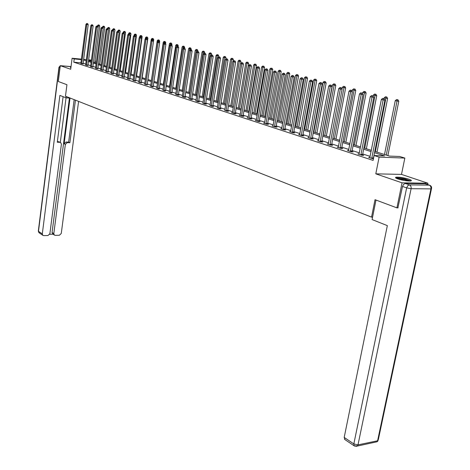 <?xml version="1.0" encoding="UTF-8"?>
<svg xmlns="http://www.w3.org/2000/svg" width="470" height="470" viewBox="0 0 470 470"><rect width="100%" height="100%" fill="white"/><g stroke="black" fill="none" stroke-linecap="round" stroke-linejoin="round"><path stroke-width="0.7" d="M408.853 179.176C403.624 177.637 399.365 176.984 396.087 177.219C394.918 177.525 395.552 178.112 397.978 178.976C403.19 180.521 407.461 181.179 410.798 180.962C411.996 180.645 411.35 180.051 408.853 179.176M70.941 67.31L70.4 67.398L70.882 67.768M374.766 151.428L389.501 156.099L399.776 156.487L404.84 158.079L379.12 157.133L374.091 155.511L384.642 155.911L374.52 152.685M427.635 184.575L427.923 183.218L401.503 174.405L404.84 158.079M95.075 60.859L95.387 60.959L95.063 60.924M95.146 62.763L95.387 60.959M398.125 207.858L396.915 207.863L402.05 182.836L427.923 183.218M71.029 66.664L60.295 65.688L70.694 69.254L72.11 58.245L81.41 59.144M396.915 207.863L375.025 199.691L371.541 217.134L65.465 96.203L66.94 84.718L58.298 81.492L60.295 65.688M371.541 217.134L372.575 217.117M80.928 62.851L73.796 62.181L373.121 160.411L374.091 155.511M370.154 156.381L362.728 153.972M359.362 152.879L352.159 150.541M348.84 149.46L341.849 147.192M338.576 146.129L331.791 143.926M328.559 142.88L321.974 140.742M318.789 139.708L312.391 137.628M309.248 136.611L303.032 134.59M299.93 133.586L293.897 131.624M290.83 130.631L284.967 128.727M281.941 127.746L276.237 125.895M273.252 124.926L267.706 123.122M264.757 122.165L259.364 120.42M256.45 119.468L251.203 117.77M248.325 116.836L243.225 115.179M240.376 114.251L235.411 112.641M232.603 111.731L227.768 110.162M224.989 109.257L220.283 107.73M217.54 106.843L212.957 105.356M210.243 104.469L205.778 103.024M203.093 102.154L198.751 100.745M196.096 99.881L191.86 98.506M189.234 97.654L185.109 96.315M182.513 95.469L178.494 94.165M175.921 93.33L172.002 92.061M169.464 91.233L165.646 89.993M163.125 89.177L159.406 87.972M156.915 87.162L153.285 85.981M150.817 85.182L147.275 84.036M144.836 83.243L141.382 82.121M138.967 81.339L135.601 80.241M133.21 79.465L129.92 78.402M127.558 77.632L124.344 76.592M122.006 75.829L118.869 74.812M116.554 74.06L113.493 73.067M111.196 72.321L108.212 71.352M105.938 70.618L103.024 69.672M100.768 68.937L97.925 68.015M95.692 67.286L92.913 66.388M90.698 65.671L87.984 64.79M85.793 64.079L83.143 63.215M80.805 63.491L83.096 63.902M85.663 64.948L87.937 65.477M90.563 66.546L92.86 67.087M95.551 68.174L97.872 68.714M100.627 69.824L102.971 70.377M105.797 71.511L108.159 72.069M111.055 73.226L113.44 73.79M116.407 74.965L118.816 75.541M121.859 76.745L124.291 77.327M127.405 78.549L129.867 79.142M133.057 80.394L135.542 80.993M138.815 82.268L141.329 82.873M144.684 84.183L147.222 84.794M150.664 86.127L152.304 86.833L153.226 86.75M156.757 88.113L158.431 88.83L159.342 88.748M162.967 90.134L164.67 90.869L165.581 90.781M169.3 92.196L171.039 92.948L171.944 92.849M175.757 94.3L177.531 95.063L179.111 95.187L178.43 94.963M182.342 96.45L184.152 97.225L185.738 97.349L185.045 97.12M189.063 98.635L190.908 99.434L192.5 99.552L191.795 99.317M195.92 100.868L197.8 101.685L199.403 101.796L198.681 101.561M202.917 103.147L204.838 103.982L206.447 104.093L205.713 103.852M210.061 105.474L212.017 106.326L213.638 106.437L212.887 106.191M217.357 107.847L219.355 108.717L220.982 108.829L220.213 108.582M224.807 110.274L226.846 111.161L228.479 111.273L227.697 111.02M232.415 112.753L231.534 112.694L234.495 113.658L236.14 113.769L235.341 113.505M240.188 115.285L239.289 115.226L242.314 116.213L243.965 116.319L243.149 116.049M248.131 117.87L247.208 117.811L250.304 118.822L251.967 118.928L251.127 118.652M256.256 120.514L255.31 120.455L258.471 121.489L260.139 121.589L259.281 121.307M264.557 123.216L263.588 123.158L266.825 124.215L268.499 124.315L267.624 124.027M273.052 125.978L272.06 125.925L275.367 127L277.053 127.1L276.154 126.806M281.736 128.809L280.719 128.751L284.103 129.855L285.795 129.949L284.879 129.65M290.625 131.7L289.585 131.641L293.045 132.775L294.749 132.863L293.809 132.558M299.725 134.661L298.656 134.602L302.198 135.76L303.908 135.848L302.944 135.536M309.037 137.692L307.944 137.634L311.575 138.82L313.284 138.903L312.303 138.585M318.572 140.794L317.45 140.742L321.169 141.952L322.89 142.034L321.88 141.705M328.342 143.973L327.19 143.92L331.003 145.165L332.731 145.242L331.697 144.907M338.353 147.227L337.172 147.175L341.073 148.45L342.812 148.526L341.755 148.179M348.617 150.564L347.401 150.518L351.401 151.822L353.146 151.892L352.059 151.54M359.139 153.99L357.887 153.937L361.994 155.276L363.739 155.347L362.629 154.983M369.925 157.497L368.645 157.45L373.433 158.842M401.503 174.405L375.8 173.835L402.05 182.836M375.8 173.835L379.12 157.133M73.796 62.181L74.219 58.926L72.11 58.245M88.53 60.665L91.251 61.529M93.465 62.228L96.25 63.109M98.489 63.82L101.338 64.725M103.594 65.442L106.514 66.364M108.793 67.093L111.784 68.038M114.087 68.767L117.148 69.736M119.474 70.477L122.611 71.469M124.961 72.216L128.175 73.238M130.548 73.99L133.844 75.03M136.235 75.793L139.613 76.863M142.034 77.626L145.494 78.725M147.938 79.501L151.487 80.629M153.954 81.41L157.591 82.561M160.088 83.355L163.819 84.535M166.339 85.334L170.169 86.55M172.719 87.355L176.644 88.601M179.217 89.417L183.247 90.698M185.85 91.521L189.98 92.831M192.612 93.665L196.854 95.011M199.521 95.856L203.874 97.237M206.565 98.089L211.036 99.511M213.756 100.374L218.344 101.826M221.1 102.701L225.817 104.193M228.602 105.08L233.443 106.614M236.263 107.507L241.239 109.087M244.095 109.992L249.206 111.613M252.09 112.53L257.349 114.192M260.268 115.121L265.673 116.836M268.634 117.77L274.186 119.533M277.183 120.485L282.899 122.294M285.93 123.258L291.811 125.12M294.884 126.095L300.935 128.016M304.049 129.003L310.276 130.977M313.431 131.976L319.841 134.009M323.037 135.025L329.64 137.117M332.877 138.145L339.681 140.301M342.965 141.341L349.974 143.562M353.299 144.619L360.525 146.91M363.897 147.98L371.347 150.341M91.38 60.571L88.577 60.301M83.648 59.355L86.38 59.62M88.642 59.837L91.438 60.107M81.351 59.608L74.219 58.926M371.094 151.599L363.657 149.225M360.279 148.15L353.064 145.853M349.733 144.789L342.73 142.557M339.452 141.511L332.654 139.349M329.417 138.315L322.814 136.212M319.623 135.196L313.214 133.151M310.065 132.146L303.837 130.167M300.73 129.174L294.678 127.247M291.612 126.271L285.731 124.397M282.699 123.428L276.989 121.613M273.992 120.655L268.441 118.887M265.485 117.947L260.08 116.225M257.161 115.291L251.908 113.617M249.024 112.7L243.912 111.073M241.057 110.162L236.087 108.576M233.267 107.677L228.426 106.138M225.641 105.251L220.929 103.747M218.18 102.871L213.591 101.408M210.871 100.539L206.4 99.117M203.71 98.259L199.356 96.873M196.695 96.027L192.459 94.676M189.827 93.835L185.697 92.519M183.094 91.691L179.064 90.41M176.491 89.588L172.566 88.337M170.022 87.526L166.198 86.304M163.678 85.505L159.947 84.312M157.45 83.519L153.813 82.362M151.346 81.574L147.797 80.446M145.359 79.665L141.899 78.566M139.478 77.791L136.106 76.716M133.709 75.952L130.419 74.906M128.046 74.148L124.832 73.126M122.488 72.38L119.351 71.381M117.024 70.641L113.963 69.66M111.66 68.931L108.676 67.98M106.396 67.251L103.476 66.323M101.22 65.6L98.371 64.696M96.133 63.979L93.354 63.092M91.133 62.387L88.419 61.523M86.221 60.824L83.572 59.978M81.657 63.415L83.102 63.55L88.207 24.622L86.75 24.446L81.651 63.767M87.067 23.576L87.649 23.647L86.756 23.5L87.067 23.576L86.75 24.446L85.969 24.252L80.834 63.403M83.102 63.55L83.102 64.02M88.207 24.622L87.649 23.647M86.756 23.5L85.969 24.252M94.834 62.663L99.728 26.015L97.513 25.644L97.449 26.126M98.13 27.125L98.606 24.981L99.176 25.045L98.606 24.981M97.513 25.644L98.289 24.898M99.176 25.045L99.728 26.015M396.51 178.4C397.738 177.96 400.511 178.189 404.835 179.088C407.837 179.793 409.605 180.439 410.128 181.038M409.012 181.044L404.617 179.634L397.532 178.817M410.874 180.944L405.064 178.97C400.892 178.083 397.861 177.766 395.975 178.013L395.863 178.036M66.182 96.491L66.011 97.836L69.39 98.071L69.431 97.772M66.011 97.836L59.89 95.404L42.306 233.89L42.758 235.264L43.757 235.629L47.987 235.523L49.879 233.719L61.394 144.237L60.748 142.604L58.709 141.728L60.307 142.392L66.035 97.842M63.115 96.691L57.299 142.228L59.949 142.334M52.852 234.072L52.064 232.48L53.803 233.631L54.262 235.006L55.225 235.353L59.396 235.253L61.265 233.461L78.596 101.391M49.72 234.289L53.057 234.207M67.275 142.616L65.365 144.384L64.12 143.779L66.029 142.016L67.275 142.616L69.889 142.715L75.447 100.145M53.803 233.631L65.365 144.384M64.12 143.779L70.036 98.013M52.064 232.48L69.46 97.784M66.029 142.016L68.638 142.122L74.166 99.64M68.638 142.122L69.889 142.715M57.369 141.681L58.709 141.728M375.988 200.055L372.087 219.561L387.339 225.624L344.193 437.417L353.828 443.915L406.65 187.877L402.52 186.443L397.879 207.858M425.068 183.741L405.281 183.459L409.417 184.875L429.222 185.133L425.068 183.741L429.322 185.139M344.945 439.597L344.193 437.417M402.52 186.443L403.589 184.322L405.281 183.459M86.486 64.989L87.943 65.124L93.131 25.873L91.668 25.703L86.486 65.348M91.985 24.822L92.572 24.892L91.668 24.745L91.985 24.822L91.668 25.703L90.875 25.497L85.622 65.066M87.943 65.124L87.943 65.6M93.131 25.873L92.572 24.892M91.668 24.745L90.875 25.497M91.403 66.593L92.866 66.728L98.142 27.148L96.673 26.972L91.403 66.951M96.99 26.091L97.578 26.161L96.667 26.009L96.99 26.091L96.673 26.972L95.868 26.767L90.522 66.664M92.866 66.728L92.872 67.204M98.142 27.148L97.578 26.161M96.667 26.009L95.868 26.767M99.74 64.22L104.716 27.266L102.478 26.896L102.407 27.383M103.124 28.241L103.582 26.226L104.158 26.296L103.582 26.226M102.478 26.896L103.265 26.144M104.158 26.296L104.716 27.266M104.728 65.8L109.786 28.547L107.524 28.165L107.46 28.664M108.206 29.369L108.646 27.489L109.228 27.56L108.646 27.489M107.524 28.165L108.323 27.413M109.228 27.56L109.786 28.547M96.409 68.221L97.877 68.356L103.241 28.447L101.767 28.27L96.403 68.585M102.084 27.378L102.671 27.448L101.755 27.295L102.084 27.378L101.767 28.27L100.944 28.065L95.51 68.291M97.877 68.356L97.883 68.843M103.241 28.447L102.671 27.448M101.755 27.295L100.944 28.065M101.496 69.877L102.977 70.012L108.435 29.769L106.948 29.592L101.496 70.247M107.266 28.688L107.859 28.758L106.931 28.605L107.266 28.688L106.948 29.592L106.114 29.381L100.586 69.948M102.977 70.012L102.977 70.506M108.435 29.769L107.859 28.758M106.931 28.605L106.114 29.381M106.678 71.569L108.165 71.699L113.717 31.108L112.224 30.932L106.678 71.933M112.541 30.021L113.135 30.092L112.201 29.933L112.541 30.021L112.224 30.932L111.372 30.715L105.75 71.634M108.165 71.699L108.171 72.198M113.717 31.108L113.135 30.092M112.201 29.933L111.372 30.715M109.804 67.41L114.95 29.845L112.665 29.457L112.594 29.98M113.382 30.521L113.799 28.782L114.38 28.852L113.799 28.782M112.665 29.457L113.47 28.699M114.38 28.852L114.95 29.845M114.962 69.043L120.197 31.161L117.894 30.779L117.817 31.326M118.64 31.684L119.045 30.092L119.627 30.162L119.045 30.092M117.894 30.779L118.704 30.009M119.627 30.162L120.197 31.161M120.22 70.712L125.543 32.506L123.211 32.119L123.134 32.689M123.998 32.871L124.38 31.431L124.967 31.502L124.38 31.431M123.211 32.119L124.033 31.343M124.967 31.502L125.543 32.506M111.954 73.285L113.446 73.42L119.092 32.477L117.594 32.301L111.948 73.655M117.911 31.378L118.511 31.449L117.565 31.29L117.911 31.378L117.594 32.301L116.725 32.083L111.008 73.349M113.446 73.42L113.452 73.919M119.092 32.477L118.511 31.449M117.565 31.29L116.725 32.083M125.566 72.409L130.977 33.875L128.627 33.482L128.539 34.122M129.432 34.216L129.808 32.788L130.401 32.859L129.808 32.788M128.627 33.482L129.462 32.7M130.401 32.859L130.977 33.875M117.324 75.035L118.822 75.165L124.568 33.869L123.064 33.693L117.318 75.412M123.375 32.765L123.98 32.835L123.023 32.677L123.375 32.765L123.064 33.693L122.177 33.47L116.36 75.1M118.822 75.165L118.828 75.676M124.568 33.869L123.98 32.835M123.023 32.677L122.177 33.47M131.007 74.131L136.517 35.268L134.138 34.868L134.02 35.726M134.96 35.608L135.337 34.175L135.93 34.245L135.337 34.175M134.138 34.868L134.978 34.081M135.93 34.245L136.517 35.268M122.788 76.816L124.297 76.945L130.143 35.285L128.627 35.109L122.782 77.192M128.945 34.169L129.55 34.245L128.586 34.081L128.945 34.169L128.627 35.109L127.728 34.88L121.806 76.874M124.297 76.945L124.297 77.462M130.143 35.285L129.55 34.245M128.586 34.081L127.728 34.88M136.547 75.887L142.151 36.689L139.755 36.284L139.602 37.365M140.589 37.042L140.965 35.585L141.564 35.65L140.965 35.585M139.755 36.284L140.601 35.491M141.564 35.65L142.151 36.689M128.357 78.631L129.873 78.76L135.824 36.731L134.303 36.554L128.351 79.013M134.614 35.608L135.225 35.679L134.25 35.514L134.614 35.608L134.303 36.554L133.386 36.319L127.358 78.69M129.873 78.76L129.873 79.283M135.824 36.731L135.225 35.679M134.25 35.514L133.386 36.319M142.187 77.679L147.891 38.135L145.471 37.723L145.283 39.034M146.317 38.511L146.699 37.018L147.298 37.089L146.699 37.018M145.471 37.723L146.329 36.924M147.298 37.089L147.891 38.135M134.026 80.476L135.548 80.605L141.611 38.205L140.078 38.023L134.02 80.864M140.389 37.065L141.006 37.136L140.019 36.971L140.389 37.065L140.078 38.023L139.144 37.788L133.01 80.535M135.548 80.605L135.554 81.134M141.611 38.205L141.006 37.136M140.019 36.971L139.144 37.788M153.502 41.219L153.737 39.603L151.293 39.192L151.064 40.737M152.151 40.003L152.538 38.481L153.138 38.546L152.538 38.481M151.293 39.192L152.162 38.381M153.138 38.546L153.737 39.603M139.802 82.356L141.329 82.485L147.504 39.703L145.964 39.527L139.796 82.749M146.276 38.558L146.893 38.628L145.894 38.458L146.276 38.558L145.964 39.527L145.013 39.28L138.762 82.409M141.329 82.485L141.335 83.025M147.504 39.703L146.893 38.628M145.894 38.458L145.013 39.28M159.483 42.529L159.694 41.101L157.221 40.684L151.381 80.593M158.096 41.53L158.484 39.968L159.089 40.038L158.484 39.968M157.221 40.684L158.102 39.874M159.089 40.038L159.694 41.101M145.682 84.277L147.222 84.4L153.508 41.231L151.963 41.054L145.677 84.671M152.274 40.073L152.891 40.144L151.886 39.974L152.274 40.073L151.963 41.054L150.993 40.808L144.631 84.324M147.222 84.4L147.227 84.947M153.508 41.231L152.891 40.144M151.886 39.974L150.993 40.808M165.581 43.857L165.763 42.629L163.266 42.206L157.315 82.473M164.136 43.164L164.547 41.483L165.152 41.554L164.547 41.483M163.266 42.206L164.153 41.383M165.152 41.554L165.763 42.629M151.681 86.227L153.226 86.357L159.63 42.788L158.079 42.605L151.675 86.627M158.39 41.619L159.007 41.689L157.991 41.519L158.39 41.619L158.079 42.605L157.086 42.359L150.606 86.274M153.226 86.357L153.232 86.909M159.63 42.788L159.007 41.689M157.991 41.519L157.086 42.359M171.791 45.208L171.944 44.186L169.423 43.757L163.366 84.394M170.275 44.961L170.722 43.029L171.333 43.099L170.722 43.029M169.423 43.757L170.322 42.929M171.333 43.099L171.944 44.186M157.791 88.219L159.348 88.348L165.869 44.374L164.306 44.198L157.785 88.619M164.618 43.193L165.246 43.269L164.218 43.093L164.618 43.193L164.306 44.198L163.302 43.939L156.698 88.266M159.348 88.348L159.354 88.906M165.869 44.374L165.246 43.269M164.218 43.093L163.302 43.939M178.124 46.583L178.248 45.772L175.698 45.343L169.523 86.345M176.532 46.794L177.014 44.603L177.631 44.674L177.014 44.603M175.698 45.343L176.608 44.503M177.631 44.674L178.248 45.772M164.024 90.252L165.587 90.375L172.232 45.989L170.663 45.813L164.018 90.657M170.974 44.803L171.603 44.873L170.563 44.697L170.974 44.803L170.663 45.813L169.635 45.549L162.908 90.293M165.587 90.375L165.593 90.939M172.232 45.989L171.603 44.873M170.563 44.697L169.635 45.549M184.557 48.151L184.675 47.388L182.096 46.953L175.809 88.337M182.906 48.669L183.429 46.213L184.046 46.283L183.429 46.213M182.096 46.953L183.018 46.107M184.046 46.283L184.675 47.388M170.375 92.32L171.95 92.443L178.723 47.64L177.143 47.464L170.369 92.731M177.454 46.442L178.083 46.512L177.031 46.336L177.454 46.442L177.143 47.464L176.097 47.194L169.235 92.355M171.95 92.443L171.955 93.019M178.723 47.64L178.083 46.512M177.031 46.336L176.097 47.194M191.102 49.802L191.225 49.033L188.617 48.598L182.207 90.369M190.802 49.82L191.443 49.891L190.368 49.708L190.802 49.82L183.464 96.585L185.051 96.703L192.089 51.036L189.404 50.584L189.974 47.852L190.591 47.922L189.974 47.852M188.617 48.598L189.551 47.746M190.591 47.922L191.225 49.033M176.855 94.429L178.436 94.552L185.339 49.321L183.752 49.144L176.849 94.84M184.064 48.11L184.698 48.187L183.635 48.005L184.064 48.11L183.752 49.144L182.683 48.874L175.692 94.464M178.436 94.552L178.441 95.134M185.339 49.321L184.698 48.187M183.635 48.005L182.683 48.874M197.782 51.506L197.905 50.719L195.267 50.272L188.74 92.437M189.798 92.772L196.348 50.543L196.642 49.52L197.265 49.591L196.642 49.52M195.267 50.272L196.213 49.415M197.265 49.591L197.905 50.719M183.464 96.585L183.459 97.002M182.278 96.614L189.404 50.584L190.368 49.708M185.051 96.703L185.057 97.296M192.089 51.036L191.443 49.891M204.585 53.257L204.714 52.428L202.053 51.982L195.397 94.552M196.478 94.893L203.152 52.258L203.451 51.224L204.074 51.295L203.451 51.224M202.053 51.982L203.011 51.113M204.074 51.295L204.714 52.428M190.203 98.782L191.801 98.9L198.98 52.793L197.376 52.617L190.197 99.199M197.682 51.559L198.322 51.63L197.236 51.447L197.682 51.559L197.376 52.617L196.266 52.329L188.993 98.806M191.801 98.9L191.807 99.499M198.98 52.793L198.322 51.63M197.236 51.447L196.266 52.329M211.529 55.043L211.67 54.179L208.974 53.727L202.188 96.703M203.287 97.055L210.096 54.009L210.39 52.963L211.018 53.028L210.39 52.963M208.974 53.727L209.943 52.852M211.018 53.028L211.67 54.179M197.083 101.021L198.687 101.138L206.013 54.579L204.397 54.402L197.077 101.444M204.703 53.333L205.349 53.404L204.25 53.222L204.703 53.333L204.397 54.402L203.263 54.115L195.849 101.044M198.687 101.138L198.692 101.749M206.013 54.579L205.349 53.404M204.25 53.222L203.263 54.115M218.597 56.988L218.762 55.965L216.036 55.507L209.115 98.9M210.237 99.258L217.181 55.795L217.475 54.737L218.109 54.802L217.475 54.737M216.036 55.507L217.017 54.62M218.109 54.802L218.762 55.965M204.103 103.312L205.719 103.424L213.186 56.4L211.571 56.23L204.097 103.741M211.87 55.149L212.522 55.219L211.406 55.031L211.87 55.149L211.571 56.23L210.407 55.93L202.846 103.329M205.719 103.424L205.725 104.04M213.186 56.4L212.522 55.219M211.406 55.031L210.407 55.93M225.782 59.126L226 57.787L223.244 57.322L216.182 101.144M217.334 101.502L224.413 57.616L224.707 56.547L225.341 56.611L224.707 56.547M223.244 57.322L224.237 56.429M225.341 56.611L226 57.787M211.271 105.644L212.892 105.762L220.518 58.268L218.891 58.092L211.265 106.079M219.19 56.999L219.843 57.07L218.714 56.882L219.19 56.999L218.891 58.092L217.704 57.792L209.984 105.662M212.892 105.762L212.898 106.385M220.518 58.268L219.843 57.07M218.714 56.882L217.704 57.792M233.12 61.312L233.39 59.643L230.6 59.173L223.403 103.429M224.572 103.8L231.792 59.473L232.086 58.392L232.726 58.462L232.086 58.392M230.6 59.173L231.61 58.274M232.726 58.462L233.39 59.643M218.591 108.029L220.219 108.141L228.003 60.172L226.364 59.996L218.585 108.464M226.663 58.891L227.321 58.962L226.182 58.768L226.663 58.891L226.364 59.996L225.154 59.69L217.281 108.041M220.219 108.141L220.224 108.776M228.003 60.172L227.321 58.962M226.182 58.768L225.154 59.69M240.605 63.55L240.934 61.547L238.114 61.065L230.764 105.768M231.963 106.144L239.336 61.376L239.624 60.277L240.264 60.348L239.624 60.277M238.114 61.065L239.136 60.154M240.264 60.348L240.934 61.547M226.064 110.462L227.703 110.573L235.646 62.111L234.001 61.94L226.058 110.908M234.301 60.818L234.959 60.889L233.807 60.695L234.301 60.818L234.001 61.94L232.768 61.623L224.725 110.474M227.703 110.573L227.709 111.22M235.646 62.111L234.959 60.889M233.807 60.695L232.768 61.623M241.045 109.022L248.642 63.485L245.787 62.998L238.284 108.147M239.506 108.535L247.032 63.315L247.32 62.205L247.96 62.275L247.32 62.205M245.787 62.998L246.821 62.081M247.96 62.275L248.642 63.485M233.702 112.953L235.341 113.059L243.454 64.096L241.803 63.926L233.696 113.399M242.103 62.792L242.761 62.863L241.598 62.669L242.103 62.792L241.803 63.926L240.54 63.603L232.333 112.953M235.341 113.059L235.353 113.717M243.454 64.096L242.761 62.863M241.598 62.669L240.54 63.603M248.759 111.472L256.514 65.465L253.624 64.972L245.969 110.585M247.214 110.979L254.893 65.295L255.181 64.173L255.827 64.243L255.181 64.173M253.624 64.972L254.67 64.043M255.827 64.243L256.514 65.465M241.498 115.491L243.155 115.602L251.438 66.129L249.776 65.959L241.498 115.943M250.075 64.813L250.733 64.878L249.558 64.678L250.075 64.813L249.776 65.959L248.489 65.63L240.1 115.491M243.155 115.602L243.16 116.266M251.438 66.129L250.733 64.878M249.558 64.678L248.489 65.63M256.638 113.969L264.557 67.486L261.631 66.993L253.812 113.07M255.087 113.476L262.93 67.322L263.212 66.182L263.864 66.252L263.212 66.182M261.631 66.993L262.695 66.053M263.864 66.252L264.557 67.486M249.47 118.093L251.133 118.193L259.599 68.203L257.93 68.032L249.47 118.546M258.224 66.869L258.888 66.94L257.695 66.74L258.224 66.869L257.93 68.032L256.608 67.698L248.042 118.082M251.133 118.193L251.145 118.875M259.599 68.203L258.888 66.94M257.695 66.74L256.608 67.698M264.686 116.519L272.776 69.554L269.815 69.055L261.825 115.614M263.13 116.025L271.143 69.39L271.425 68.238L272.077 68.309L271.425 68.238M269.815 69.055L270.89 68.109M272.077 68.309L272.776 69.554M257.625 120.743L259.287 120.849L267.941 70.324L266.267 70.153L257.619 121.207M266.555 68.978L267.224 69.049L266.014 68.843L266.555 68.978L266.267 70.153L264.916 69.813L256.162 120.731M259.287 120.849L259.299 121.536M267.941 70.324L267.224 69.049M266.014 68.843L264.916 69.813M272.917 119.127L281.178 71.669L278.181 71.164L270.021 118.211M271.349 118.634L279.538 71.505L279.815 70.341L280.473 70.406L279.815 70.341M278.181 71.164L279.268 70.206M280.473 70.406L281.178 71.669M265.955 123.463L267.63 123.563L276.472 72.492L274.786 72.321L265.95 123.927M275.073 71.135L275.749 71.205L274.521 70.994L275.073 71.135L274.786 72.321L273.411 71.975L264.457 123.44M267.63 123.563L267.642 124.262M276.472 72.492L275.749 71.205M274.521 70.994L273.411 71.975M281.324 121.795L289.767 73.831L286.729 73.314L278.393 120.866M279.756 121.301L288.122 73.667L288.392 72.486L289.056 72.556L288.392 72.486M286.729 73.314L287.84 72.351M289.056 72.556L289.767 73.831M274.48 126.236L276.16 126.336L285.196 74.712L283.51 74.542L274.474 126.712M283.792 73.338L284.468 73.408L283.228 73.197L283.792 73.338L283.51 74.542L282.094 74.184L272.947 126.213M276.16 126.336L276.172 127.047M285.196 74.712L284.468 73.408M283.228 73.197L282.094 74.184M289.925 124.521L298.55 76.04L295.477 75.517L286.959 123.581M288.345 124.021L296.899 75.876L297.169 74.683L297.833 74.754L297.169 74.683M295.477 75.517L296.599 74.542M297.833 74.754L298.55 76.04M283.193 129.08L284.885 129.174L294.126 76.98L292.428 76.816L283.187 129.556M292.71 75.594L293.392 75.664L292.134 75.447L292.71 75.594L292.428 76.816L290.989 76.446L281.63 129.044M284.885 129.174L284.896 129.896M294.126 76.98L293.392 75.664M292.134 75.447L290.989 76.446M298.72 127.311L307.539 78.302L304.425 77.773L295.712 126.36M297.134 126.812L305.876 78.138L306.146 76.933L306.81 76.998L306.146 76.933M304.425 77.773L305.565 76.786M306.81 76.998L307.539 78.302M292.117 131.982L293.815 132.076L303.268 79.307L301.564 79.142L292.111 132.47M301.84 77.903L302.521 77.973L301.247 77.756L301.84 77.903L301.564 79.142L300.083 78.766L290.513 131.947M293.815 132.076L293.826 132.816M303.268 79.307L302.521 77.973M301.247 77.756L300.083 78.766M307.715 130.167L316.733 80.617L313.584 80.082L304.672 129.197M306.129 129.661L315.07 80.458L315.335 79.23L315.999 79.295L315.335 79.23M313.584 80.082L314.736 79.083M315.999 79.295L316.733 80.617M301.247 134.96L302.95 135.049L312.626 81.686L310.911 81.522L301.241 135.448M311.187 80.27L311.869 80.335L310.582 80.117L311.187 80.27L310.911 81.522L309.401 81.134L299.607 134.913M302.95 135.049L302.968 135.801M312.626 81.686L311.869 80.335M310.582 80.117L309.401 81.134M316.921 133.081L326.151 82.984L322.955 82.444L313.837 132.105M315.329 132.575L324.476 82.826L324.735 81.586L325.404 81.651L324.735 81.586M322.955 82.444L324.124 81.433M325.404 81.651L326.151 82.984M310.594 138.004L312.309 138.092L322.209 84.124L320.487 83.96L310.588 138.497M320.757 82.691L321.445 82.755L320.135 82.532L320.757 82.691L320.487 83.96L318.936 83.566L308.919 137.957M312.309 138.092L312.321 138.856M322.209 84.124L321.445 82.755M320.135 82.532L318.936 83.566M326.339 136.071L335.786 85.411L332.543 84.859L323.219 135.078M324.747 135.566L334.105 85.252L334.358 83.995L335.034 84.06L334.358 83.995M332.543 84.859L333.735 83.836M335.034 84.06L335.786 85.411M320.17 141.123L321.891 141.206L332.02 86.621L330.298 86.457L320.164 141.623M330.563 85.17L331.25 85.235L329.928 85.011L330.563 85.17L330.298 86.457L328.706 86.051L318.448 141.065M321.891 141.206L321.903 141.987M332.02 86.621L331.25 85.235M329.928 85.011L328.706 86.051M335.985 139.132L345.656 87.896L342.372 87.332L342.037 89.1M334.387 138.621L344.216 86.462L344.892 86.527L344.216 86.462M342.372 87.332L343.582 86.304M344.892 86.527L345.656 87.896M329.975 144.319L331.703 144.396L342.078 89.177L340.345 89.018L329.969 144.825M340.609 87.714L341.302 87.778L339.957 87.543L340.609 87.714L340.345 89.018L338.717 88.601L328.213 144.255M331.703 144.396L331.72 145.195M342.078 89.177L341.302 87.778M339.957 87.543L338.717 88.601M345.867 142.263L355.761 90.44L352.435 89.87L352.147 91.362M344.263 141.752L354.315 88.989L354.997 89.053L354.315 88.989M352.435 89.87L353.663 88.824M354.997 89.053L355.761 90.44M340.027 147.592L341.761 147.668L352.388 91.797L350.649 91.638L340.022 148.109M350.908 90.316L351.601 90.381L350.238 90.146L350.908 90.316L350.649 91.638L348.981 91.215L338.224 147.521M341.761 147.668L341.778 148.479M352.388 91.797L351.601 90.381M350.238 90.146L348.981 91.215M355.99 145.471L366.118 93.042L362.746 92.467L362.511 93.677M354.374 144.96L364.667 91.579L365.343 91.644L363.991 91.415L364.667 91.579M362.746 92.467L363.991 91.415M365.343 91.644L366.118 93.042M350.326 150.946L352.065 151.023L362.957 94.482L361.213 94.329L350.32 151.469M361.465 92.984L360.778 92.813L361.465 92.984L361.213 94.329L359.503 93.894L348.476 150.87M352.065 151.023L352.083 151.851M362.957 94.482L362.164 93.048M360.778 92.813L359.503 93.894M366.359 148.761L376.734 95.715L373.315 95.128L373.133 96.044M364.744 148.25L375.272 94.235L375.953 94.3L374.584 94.065L375.272 94.235M373.315 95.128L374.584 94.065M375.953 94.3L376.734 95.715M360.889 154.389L362.634 154.46L373.797 97.243L372.046 97.084L360.878 154.918M372.293 95.727L371.588 95.545L372.293 95.727L372.046 97.084L370.289 96.638L358.992 154.301M362.634 154.46L362.652 155.306M373.797 97.243L372.992 95.786M371.588 95.545L370.289 96.638M376.987 152.127L387.621 98.453L384.149 97.86L384.008 98.571M375.365 151.616L386.146 96.961L386.828 97.02L385.441 96.785L386.146 96.961M384.149 97.86L385.441 96.785M386.828 97.02L387.621 98.453M371.717 157.92L373.474 157.979L384.918 100.069L383.162 99.916L371.711 158.455M383.403 98.535L382.68 98.353L383.403 98.535L383.162 99.916L381.364 99.458L369.772 157.82M373.474 157.979L373.474 158.631M384.918 100.069L384.108 98.594M382.68 98.353L381.364 99.458M387.885 155.588L398.789 101.262L395.264 100.662L384.501 154.513M386.264 155.071L397.297 99.752L397.984 99.81L396.574 99.569L397.297 99.752M395.264 100.662L396.574 99.569M397.984 99.81L398.789 101.262M81.645 63.667L83.09 63.803M71.041 66.57L61.464 65.794M60.037 67.715L59.15 67.41L38.487 231.316L42.306 233.89M39.269 232.903L38.328 231.005L58.962 67.316M60.283 65.747L58.967 67.269L60.277 65.812M355.819 446.388L377.181 441.747L378.127 440.584L377.586 440.789L430.92 188.893L411.103 188.699L357.999 444.855L377.586 440.789L377.181 441.747L375.107 442.176M344.557 439.338L354.192 445.848L357.594 445.824L357.999 444.855L353.828 443.915L354.192 445.848L354.75 446.165M431.548 188.523L431.454 188.858C431.877 187.23 431.366 186.055 429.915 185.339L429.222 185.133C430.591 185.785 431.16 187.037 430.92 188.893L431.454 188.858L378.309 439.738M406.65 187.877L411.103 188.699C411.344 186.813 410.78 185.538 409.417 184.875L407.719 185.744L406.65 187.877M86.48 65.242L87.931 65.377M91.397 66.846L92.86 66.981M96.397 68.479L97.866 68.614M101.491 70.142L102.965 70.271M106.672 71.828L108.153 71.963M111.942 73.549L113.435 73.684M117.312 75.3L118.81 75.435M122.776 77.086L124.286 77.215M128.345 78.901L129.861 79.031M134.015 80.752L135.536 80.881M139.79 82.638L141.317 82.761M145.671 84.553L147.21 84.682M151.669 86.509L153.214 86.639M157.779 88.507L159.336 88.63M164.012 90.54L165.575 90.663M170.363 92.608L171.938 92.731M176.843 94.723L178.424 94.846M183.447 96.879L185.039 97.002M190.191 99.082L191.789 99.199M197.071 101.326L198.675 101.444M204.092 103.612L205.701 103.729M211.259 105.95L212.881 106.067M218.574 108.341L220.207 108.453M226.052 110.779L227.686 110.891M233.684 113.27L235.329 113.376M241.486 115.814L243.137 115.92M249.458 118.416L251.115 118.522M257.607 121.072L259.276 121.178M265.938 123.792L267.612 123.892M274.462 126.571L276.143 126.671M283.181 129.415L284.867 129.508M292.099 132.329L293.797 132.417M301.229 135.307L302.933 135.395M310.576 138.356L312.291 138.439M320.152 141.482L321.868 141.558M329.958 144.678L331.685 144.754M340.004 147.956L341.737 148.032M350.309 151.317L352.048 151.387M360.866 154.765L362.611 154.83M371.7 158.296L373.45 158.361M42.758 235.264L38.94 232.679L38.311 231.123M54.262 235.006L52.523 233.854"/></g></svg>
